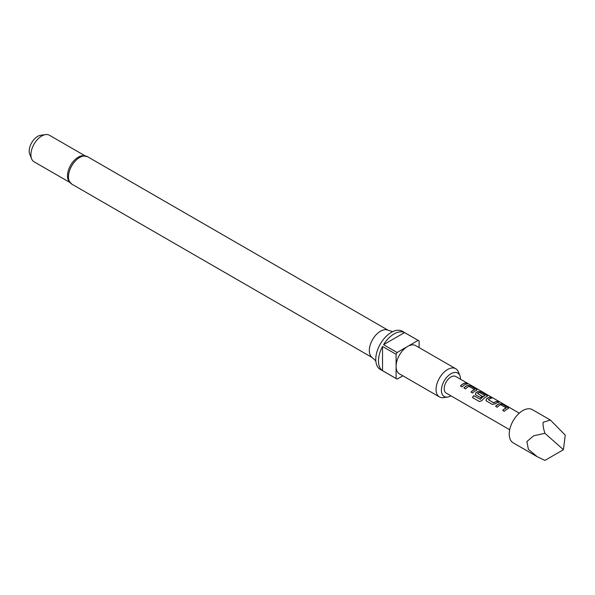 <?xml version="1.0" encoding="UTF-8"?>
<svg xmlns="http://www.w3.org/2000/svg" width="595" height="595" viewBox="0 0 595 595"><rect width="100%" height="100%" fill="white"/><g stroke="black" fill="none" stroke-linecap="round" stroke-linejoin="round"><path stroke-width="0.89" d="M467.187 383.47L468.763 383.998L467.187 383.47M469.291 384.303L468.763 383.998M469.016 386.393L474.49 389.554A9.58 5.534 120 0 0 470.98 392.098L472.609 393.035A9.58 5.534 120 0 1 476.327 390.402L476.915 389.948L476.268 389.175L470.578 385.887L467.603 385.367A9.58 5.534 120 0 0 463.884 387.999L465.506 388.937A9.58 5.534 120 0 1 469.016 386.393M474.49 389.442L474.468 389.718A9.394 5.422 120 0 0 471.084 392.157M484.88 395.444L484.858 395.72A9.394 5.422 120 0 0 480.433 399.371L473.798 395.712A9.394 5.422 120 0 0 472.579 397.594L479.406 401.536L481.987 400.561A9.58 5.534 120 0 1 486.896 396.508L487.484 396.047L486.836 395.273L481.147 391.986L478.172 391.465A9.58 5.534 120 0 0 475.903 392.774L475.398 394.344L475.97 394.976L480.626 397.668A9.58 5.534 120 0 1 482.195 396.263L477.569 393.451A9.58 5.534 120 0 1 479.406 392.388L484.88 395.549A9.58 5.534 120 0 0 480.366 399.282L473.732 395.623A9.58 5.534 120 0 0 472.482 397.542L479.347 401.506M482.091 396.337L477.569 393.451M492.229 404.362L495.204 403.916A9.58 5.534 120 0 1 498.922 402.25L497.294 401.313A9.58 5.534 120 0 0 493.791 402.815L488.316 399.654A9.58 5.534 120 0 1 491.82 398.152L490.198 397.215A9.58 5.534 120 0 0 486.472 398.881L485.966 400.45L486.539 401.082L492.229 404.362M498.632 402.287L497.241 401.491A9.394 5.422 120 0 0 493.805 402.964L488.316 399.654M500.722 404.697L506.196 407.858A9.58 5.534 120 0 0 502.686 410.401L504.315 411.346A9.58 5.534 120 0 1 508.033 408.713L508.621 408.252L507.974 407.478L502.284 404.191L499.309 403.67A9.58 5.534 120 0 0 495.59 406.303L497.212 407.24A9.58 5.534 120 0 1 500.722 404.697M506.196 407.754L506.181 408.021A9.394 5.422 120 0 0 502.79 410.461M467.216 383.946L465.588 383.009A9.58 5.534 120 0 0 460.411 385.999L462.04 386.936A9.58 5.534 120 0 1 467.216 383.946M467.968 383.53L455.755 376.486A9.58 5.534 120 0 0 448.377 379.052A9.58 5.534 120 0 0 444.19 388.699A9.58 5.534 120 0 0 446.176 393.079L509.692 429.754M71.742 184.093A15.812 9.126 120 0 1 69.318 171.427A15.812 9.126 120 0 1 79.648 157.496A15.812 9.126 120 0 1 87.554 156.716L82.393 155.697A15.329 8.851 120 0 0 78.332 157.132A15.329 8.851 120 0 0 68.284 180.136L71.742 184.093L372.106 357.506M392.7 331.653L387.36 329.95A15.812 9.126 120 0 0 380.503 331.192A15.812 9.126 120 0 0 370.462 344.222A15.812 9.126 120 0 0 371.674 357.119L375.824 360.89M84.966 155.771L49.415 135.244A15.329 8.851 120 0 0 45.614 134.596A15.329 8.851 120 0 0 41.747 136.01A15.329 8.851 120 0 0 31.624 158.835A15.329 8.851 120 0 0 34.086 161.803L69.637 182.323M45.614 134.596L40.713 135.266A12.012 6.932 120 0 0 37.686 136.367A12.012 6.932 120 0 0 29.75 154.254L31.624 158.835M460.53 379.238A13.521 7.809 120 0 0 459.898 375.683A13.521 7.809 120 0 0 450.965 373.742A13.521 7.809 120 0 0 441.564 388.208A13.521 7.809 120 0 0 447.559 397.066A13.521 7.809 120 0 0 450.951 395.839M447.559 397.066L443.468 397.624A16.288 9.401 -60 0 1 439.437 396.932A16.288 9.401 -60 0 1 436.938 383.879A16.288 9.401 -60 0 1 447.581 369.525A16.288 9.401 -60 0 1 455.725 368.721A16.288 9.401 -60 0 1 458.336 371.868L459.898 375.683M439.437 396.932L399.461 373.853A16.288 9.401 -60 0 1 396.091 366.401A16.288 9.401 -60 0 1 407.605 346.446L397.11 352.508A22.037 12.726 120 0 0 396.091 354.278L382.54 346.454L382.54 370.692L396.091 378.517A22.037 12.726 120 0 0 396.59 378.837A22.037 12.726 120 0 0 397.11 379.112L402.837 375.802M419.125 347.592L419.125 340.98A22.037 12.726 120 0 0 418.627 340.667L402.361 331.274A22.037 12.726 120 0 0 391.346 332.367A22.037 12.726 120 0 0 376.947 351.786A22.037 12.726 120 0 0 380.324 369.443L396.59 378.837M382.54 370.692A22.037 12.726 -60 0 1 382.54 346.454M383.559 344.683A22.037 12.726 -60 0 1 394.054 333.936A22.037 12.726 -60 0 1 404.555 332.568L383.559 344.683L397.11 352.508M563.435 449.716L565.25 435.116L550.345 420.033L543.109 422.331C542.804 424.964 543.406 428.616 544.923 433.301L533.663 435.808L526.902 441.527L528.405 449.359L537.255 456.729L544.923 460.404L563.435 449.716L544.923 433.301M537.255 456.729L513.202 442.844A19.166 11.067 -60 0 1 510.265 427.485A19.166 11.067 -60 0 1 522.782 410.602A19.166 11.067 -60 0 1 532.369 409.65L550.345 420.033M396.091 354.278L396.091 378.517M418.627 340.667A22.037 12.726 120 0 0 418.099 340.392L407.605 346.446A16.288 9.401 -60 0 1 415.749 345.643L455.725 368.721M418.099 340.392L404.555 332.568M466.926 383.983L465.588 383.009M465.535 383.18A9.394 5.422 120 0 0 460.515 386.058M508.591 408.341L507.974 407.478M507.922 407.649L502.284 404.191M502.232 404.369L499.309 403.67M499.287 403.841A9.394 5.422 120 0 0 495.695 406.363M491.537 398.189L490.198 397.215M490.146 397.386A9.394 5.422 120 0 0 486.494 399.022L486.472 398.881M486.494 399.022L486.011 400.539M487.446 396.136L486.836 395.273M486.784 395.444L481.147 391.986M481.095 392.164L478.172 391.465M478.149 391.636A9.394 5.422 120 0 0 475.926 392.916L475.903 392.774M475.926 392.916L475.442 394.44M476.878 390.037L476.268 389.175M476.216 389.346L470.578 385.887M470.526 386.058L467.603 385.367M467.581 385.53A9.394 5.422 120 0 0 463.988 388.059M467.871 383.701L466.807 383.195M469.247 384.273L519.279 413.161M87.554 156.716L387.918 330.128"/></g></svg>
